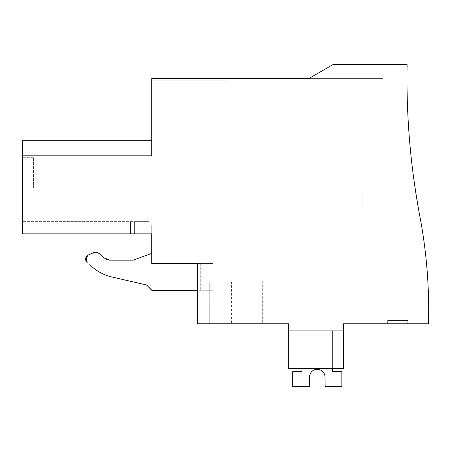 <?xml version="1.0" encoding="UTF-8"?>
<svg xmlns="http://www.w3.org/2000/svg" width="451" height="451" viewBox="0 0 451 451"><rect width="100%" height="100%" fill="white"/><g stroke="black" fill="none" stroke-linecap="round" stroke-linejoin="round"><path stroke-width="0.34" stroke-dasharray="2.25 1.69" d="M332.872 64.662L308.755 78.587L151.728 78.587L151.728 155.804L22.55 155.804L22.55 140.718L22.55 233.86L22.55 221.61L148.971 221.61L22.55 221.61L148.971 221.61L22.55 221.61L22.55 233.86L22.55 221.61L22.55 233.86L22.55 221.61L22.55 233.86L22.55 221.61L22.55 233.86L148.971 233.86L22.55 233.86L130.502 233.86L130.502 221.61L148.971 221.61L130.502 221.61L130.502 233.86L134.37 233.86L134.37 221.61L148.971 221.61L134.37 221.61L134.37 233.86L148.971 233.86L148.971 221.61L148.971 233.86L22.55 233.86L130.502 233.86L130.502 221.61L130.502 233.86L134.37 233.86L134.37 221.61L134.37 233.86L148.971 233.86L148.971 221.61L148.971 233.86L22.55 233.86L130.502 233.86L130.502 221.61L130.502 233.86L134.37 233.86L134.37 221.61L134.37 233.86L148.971 233.86L148.971 221.61L148.971 233.86L22.55 233.86L151.728 233.86L151.728 263.463L197.369 263.463L197.369 323.795L288.64 323.795L288.64 368.659L343.561 368.659L343.561 323.795L428.45 323.795A499.804 499.804 0 0 0 419.937 216.751A742.583 742.583 0 0 1 407.123 64.662L332.872 64.662L383.012 64.662L332.872 64.662L383.012 64.662L332.872 64.662L383.012 64.662L332.872 64.662L383.012 64.662L332.872 64.662L308.755 78.587L383.012 78.587L308.755 78.587L383.012 78.587L308.755 78.587L383.012 78.587L308.755 78.587L383.012 78.587L308.755 78.587L332.872 64.662M85.718 260.458L87.206 262.781L92.658 267.358C98.363 272.1 104.824 275.324 112.051 277.027L146.598 285.004L151.728 290.286L213.081 290.286L213.081 323.795L197.741 323.795L197.741 263.463L197.741 323.795L197.369 323.795L197.369 263.463L197.369 323.795L213.081 323.795L197.369 323.795L213.081 323.795L197.369 323.795L197.369 263.463L213.081 263.463L213.081 323.795L197.369 323.795L197.369 263.463L213.081 263.463L213.081 290.286L200.3 290.286L200.3 263.463L151.728 263.463L151.728 253.4L151.728 263.463L151.728 253.4L151.728 263.463L213.081 263.463L213.081 323.795L213.081 263.463L197.369 263.463L200.3 263.463L200.3 290.286L213.081 290.286L151.728 290.286L197.369 290.286M151.728 78.587L229.08 78.587L151.728 78.587L229.08 78.587L151.728 78.587L229.08 78.587L151.728 78.587L229.08 78.587L151.728 78.587L151.728 80.137L229.08 80.137L151.728 80.137L229.08 80.137L151.728 80.137L229.08 80.137L151.728 80.137L229.08 80.137L151.728 80.137L151.728 78.587M22.55 155.804L151.728 155.804L22.55 155.804L151.728 155.804L22.55 155.804L151.728 155.804L22.55 155.804L151.728 155.804L151.728 140.718L151.728 155.804L151.728 140.718L151.728 155.804L151.728 140.718L151.728 155.804L151.728 140.718L151.728 155.804L22.55 155.804L22.55 140.718L151.728 140.718M22.55 224.936L22.55 233.86L22.55 224.936L22.55 233.86L22.55 224.936L22.55 233.86L22.55 224.936L151.728 224.936L151.728 233.86L22.55 233.86L151.728 233.86L22.55 233.86L151.728 233.86L22.55 233.86L151.728 233.86L151.728 224.936L151.728 233.86L151.728 224.936L151.728 233.86L151.728 224.936L22.55 224.936M22.55 187.87L22.55 218.036L22.55 187.87M246.872 323.795L209.743 323.795L284 323.795L209.743 323.795L284 323.795L246.872 323.795L284 323.795L246.872 323.795L246.872 282.027L284 282.027L209.743 282.027L246.872 282.027L209.743 282.027L231.425 282.027L231.425 323.795L231.425 282.027L284 282.027L209.743 282.027L284 282.027L209.743 282.027L246.872 282.027L246.872 323.795M262.319 323.795L231.425 323.795L262.319 323.795L262.319 282.027L262.319 323.795M284 323.795L283.995 282.027L284 323.795M209.743 323.795L209.749 282.027L209.743 323.795M288.64 368.659L288.64 330.758L343.561 330.758L343.561 368.659L343.561 330.758L343.561 368.659L343.561 330.758L343.561 368.659L343.561 330.758L343.561 368.659L343.561 330.758L288.64 330.758L343.561 330.758L288.64 330.758L343.561 330.758L288.64 330.758L343.561 330.758L288.64 330.758L288.64 368.659L288.64 330.758L288.64 368.659L288.64 330.758L288.64 368.659L288.64 330.758L288.64 368.659L343.561 368.659L288.64 368.659M407.766 323.795L387.651 323.795L407.766 323.795L387.651 323.795L407.766 323.795L387.651 323.795L407.766 323.795L387.651 323.795L407.766 323.795L407.766 320.503L387.651 320.503L407.766 320.503L387.651 320.503L407.766 320.503L387.651 320.503L407.766 320.503L387.651 320.503L407.766 320.503L407.766 323.795M418.319 207.922L418.494 208.886L418.319 207.922M415.67 191.912L415.67 191.912C412.507 169.993 412.496 169.897 415.659 191.822C412.496 169.897 412.507 169.993 415.67 191.912L415.67 191.912C412.507 169.993 412.496 169.897 415.659 191.822C412.496 169.897 412.507 169.993 415.67 191.912L415.67 191.912M413.37 175.817L413.24 174.853L413.37 175.817M383.012 64.662L383.012 78.587L383.012 64.662M229.08 78.587L229.08 80.137L229.08 78.587M33.408 187.87L33.408 157.703L33.408 187.87M85.707 260.419L88.227 255.018L92.235 253.152L95.832 252.43M95.933 252.436L100.973 254.691L104.181 257.899L100.973 254.691L104.181 257.899L109.649 260.165L104.181 257.899M106.695 259.567L109.627 260.159M133.163 260.165L109.649 260.165L133.163 260.165L151.728 253.4M387.651 323.795L387.651 320.503L387.651 323.795M362.204 191.822L362.204 208.886L362.204 191.822M97.602 252.718L97.912 252.808M151.728 263.463L213.081 263.463L213.081 323.795L213.081 263.463L197.369 263.463L197.369 323.795L197.369 263.463M92.235 253.152L88.227 255.018M87.206 262.781L92.658 267.358M112.051 277.027L146.598 285.004L151.728 290.128M130.502 233.86L130.502 221.61L130.502 233.86M134.37 233.86L134.37 221.61L134.37 233.86M148.971 233.86L148.971 221.61L148.971 233.86M324.968 376.376L325.16 386.338L341.858 386.338L325.16 386.338L324.968 376.376L325.16 386.338L341.858 386.338L325.16 386.338L324.968 376.376L325.16 386.338L341.858 386.338L325.16 386.338L324.968 376.376A7.735 7.735 -90 0 0 309.555 376.376L309.363 386.338L292.665 386.338L309.363 386.338L309.555 376.376L309.363 386.338L292.665 386.338L309.363 386.338L309.555 376.376L309.363 386.338L292.665 386.338L309.363 386.338L309.555 376.376L309.363 386.338L292.665 386.338L292.665 371.641L292.665 386.338L292.665 371.641L292.665 386.338L292.665 371.641L292.665 386.338L292.665 371.641L301.945 371.641L292.665 371.641L301.945 371.641L292.665 371.641L301.945 371.641L292.665 371.641L301.945 371.641L301.945 330.758L332.579 330.758L332.579 371.641L332.579 330.758L301.945 330.758L301.945 371.641L301.945 330.758L332.579 330.758L332.579 371.641L332.579 330.758L301.945 330.758L301.945 371.641L301.945 330.758L332.579 330.758L332.579 371.641L332.579 330.758L301.945 330.758L301.945 371.641L301.945 330.758L332.579 330.758L332.579 371.641L341.858 371.641L332.579 371.641L341.858 371.641L332.579 371.641L341.858 371.641L332.579 371.641L341.858 371.641L341.858 386.338L341.858 371.641L341.858 386.338L341.858 371.641L341.858 386.338L341.858 371.641L341.858 386.338L325.16 386.338L324.968 376.376A7.735 7.735 -90 0 0 309.555 376.376A7.735 7.735 -90 0 1 324.968 376.376A7.735 7.735 -90 0 0 309.555 376.376M332.579 368.659L332.579 330.758L301.945 330.758L301.945 368.659M33.408 157.703L22.55 157.703L33.408 157.703M33.408 218.036L22.55 218.036L33.408 218.036M362.204 174.853L413.24 174.853L362.204 174.853M362.204 208.886L418.494 208.886L362.204 208.886"/><path stroke-width="0.68" d="M197.369 263.463L197.369 323.795L288.64 323.795L288.64 368.659L343.561 368.659L343.561 323.795L428.45 323.795A499.804 499.804 0 0 0 419.937 216.751A742.583 742.583 0 0 1 407.123 64.662L332.872 64.662L308.755 78.587L151.728 78.587L151.728 155.804L22.55 155.804L22.55 233.86L151.728 233.86L151.728 263.463L197.369 263.463L151.728 263.463M22.55 155.804L22.55 140.718L151.728 140.718M415.67 191.912L418.37 208.187L415.67 191.912C412.507 169.993 412.496 169.897 415.659 191.822L418.37 208.187L415.659 191.822C412.496 169.897 412.507 169.993 415.67 191.912L418.37 208.187L415.67 191.912C412.507 169.993 412.496 169.897 415.659 191.822C412.496 169.897 412.507 169.993 415.67 191.912L418.37 208.187L415.67 191.912M109.627 260.159L104.181 257.899L106.695 259.567M109.649 260.165L133.163 260.165L109.649 260.165M86.231 256.811L88.227 255.018L93.926 252.588M94.118 252.554L97.602 252.718M97.912 252.808L100.973 254.691C98.38 252.351 95.465 251.838 92.235 253.152L88.227 255.018C85.087 257.245 84.743 259.832 87.206 262.781L86.135 256.969M92.703 267.398L92.658 267.358C98.363 272.1 104.824 275.324 112.051 277.027C104.824 275.324 98.363 272.1 92.658 267.358C98.363 272.1 104.824 275.324 112.051 277.027L146.598 285.004L112.051 277.027M151.728 290.128L146.598 285.004L151.728 290.286L197.369 290.286M151.728 253.4L133.163 260.165M104.181 257.899L100.973 254.691L97.895 252.802M97.653 252.729L92.235 253.152M88.227 255.018L86.22 256.833M86.13 256.985L85.555 259.511M85.572 259.675L87.206 262.781M332.579 368.659L332.579 371.641L341.858 371.641L341.858 386.338L325.16 386.338L324.968 376.376A7.735 7.735 -90 0 0 309.555 376.376L309.363 386.338L292.665 386.338L292.665 371.641L301.945 371.641L301.945 368.659M324.968 376.376A7.735 7.735 -90 0 0 309.555 376.376A7.735 7.735 -90 0 1 324.968 376.376A7.735 7.735 -90 0 0 309.555 376.376"/></g></svg>
